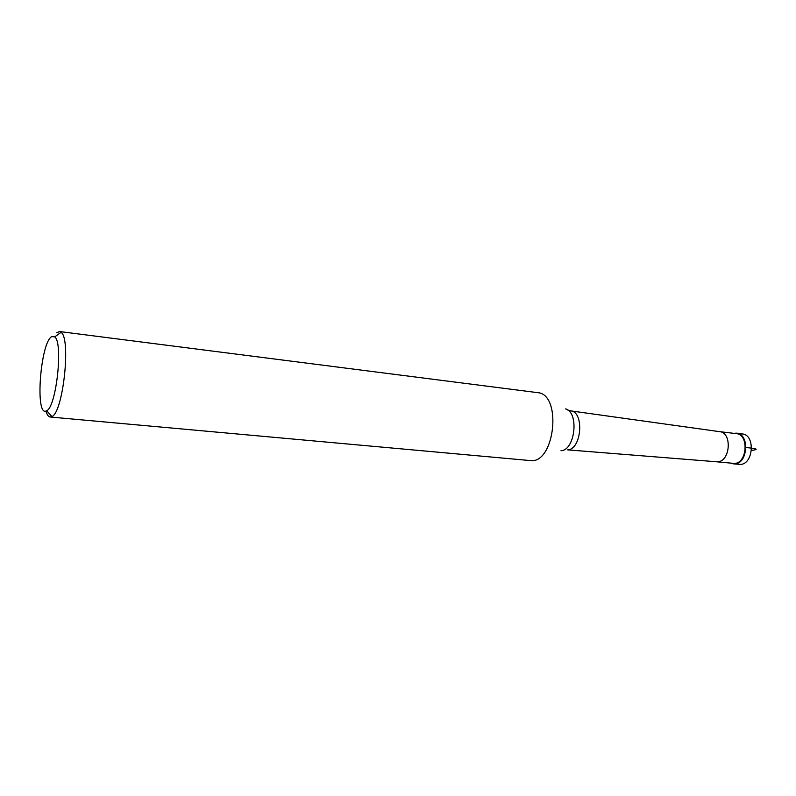 <?xml version="1.0" encoding="UTF-8"?>
<svg xmlns="http://www.w3.org/2000/svg" width="796" height="796" viewBox="0 0 796 796"><rect width="100%" height="100%" fill="white"/><g stroke="black" fill="none" stroke-linecap="round" stroke-linejoin="round"><path stroke-width="1.19" d="M734.748 463.869L730.957 463.222L734.748 463.869C749.076 463.521 749.175 430.915 734.897 433.283L736.678 433.283C749.802 433.959 747.942 463.68 734.748 463.869M734.211 433.382L734.897 433.283L734.211 433.382M716.37 461.76L734.469 463.451C747.335 463.272 749.135 434.288 736.35 433.631L719.664 431.661C732.32 432.457 730.39 461.561 717.674 461.77L716.31 461.75M719.594 431.661L570.533 410.855C584.503 411.512 581.747 449.422 567.667 449.869L716.4 461.76M50.198 417.014L532.186 460.745C554.553 460.506 561.389 397.95 539.598 392.896L59.531 331.534L61.083 332.31C71.182 338.559 63.093 412.666 51.879 416.587L50.198 417.014C48.457 416.796 47.034 414.815 45.919 411.074M56.705 332.768L59.531 331.534M46.188 410.985C34.765 416.696 40.536 341.822 51.82 336.569L54.735 336.887C63.382 342.519 56.327 407.104 46.666 410.746L46.188 410.985M751.533 450.377C757.653 449.69 757.683 448.944 751.603 448.128L745.971 447.511M733.345 463.849L740.36 464.426C753.583 464.257 755.434 434.626 742.28 433.949L736.678 433.283M560.981 450.725C575.17 450.357 579.329 412.318 565.558 408.885M738.957 464.416L741.245 464.466M567.956 410.179L570.533 410.855M46.666 410.746L51.879 416.587M54.735 336.887L61.083 332.31"/></g></svg>
